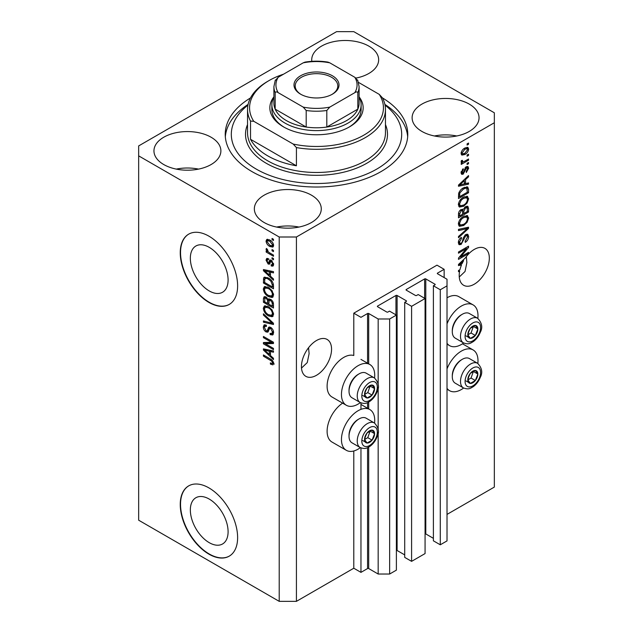 <?xml version="1.0" encoding="UTF-8"?>
<svg xmlns="http://www.w3.org/2000/svg" width="633" height="633" viewBox="0 0 633 633"><rect width="100%" height="100%" fill="white"/><g stroke="black" fill="none" stroke-linecap="round" stroke-linejoin="round"><path stroke-width="0.95" d="M444.144 269.302L436.976 265.164L353.792 313.185L360.96 317.331L367.559 313.517A0.815 0.467 0 0 1 368.707 313.517L378.17 318.985L389.643 318.985L396.385 315.092L389.501 311.12L387.926 312.029A0.815 0.467 0 0 1 386.779 312.029L377.6 306.728L377.6 306.063L395.957 295.469A0.815 0.467 0 0 1 397.105 295.469L406.283 300.77A0.815 0.467 0 0 1 406.283 301.427L404.709 302.337L411.592 306.317L425.067 298.531L418.184 294.559L416.609 295.469A0.815 0.467 0 0 1 415.462 295.469L406.283 290.167L406.283 289.503L424.64 278.908A0.815 0.467 0 0 1 425.787 278.908L434.966 284.209A0.815 0.467 0 0 1 434.966 284.866L433.391 285.776L440.275 289.756L447.017 285.863L447.017 279.24L437.545 273.772L437.545 273.108L444.144 269.302L444.144 277.578M437.545 273.108A0.815 0.467 0 0 0 437.545 273.772M433.391 285.776L433.391 540.819L440.275 544.791L447.017 540.906L447.017 285.863M440.275 544.791L440.275 289.756M425.067 533.817A0.815 0.467 0 0 1 425.787 533.943L433.391 538.335M406.283 289.503A0.815 0.467 0 0 0 406.283 290.167M404.709 302.337L404.709 557.38L411.592 561.352L425.067 553.574L425.067 298.531M411.592 561.352L411.592 306.317M396.385 550.378A0.815 0.467 0 0 1 397.105 550.504L404.709 554.896M377.6 306.063A0.815 0.467 0 0 0 377.6 306.728M296.418 601.35L296.418 237.003L494.341 122.739L494.341 112.801L353.792 31.65L336.582 31.65L138.659 145.922L138.659 520.199L279.208 601.35L296.418 601.35L353.792 568.228L360.96 572.367L367.559 568.561A0.815 0.467 0 0 1 368.707 568.561L378.17 574.028L389.643 574.028L396.385 570.135L396.385 315.092M389.643 574.028L389.643 318.985M378.17 574.028L378.17 432.371M378.17 429.253L378.17 387.325M378.17 384.207L378.17 318.985M360.96 572.367L360.96 447.927M360.96 409.361L360.96 402.881M353.792 568.228L353.792 450.981M360.375 402.604A23.532 13.586 -60 0 1 358.096 404.107A23.532 13.586 -60 0 1 346.33 405.27L331.985 396.994A23.532 13.586 -60 0 1 328.377 378.138A23.532 13.586 -60 0 1 343.751 357.408A23.532 13.586 -60 0 1 353.792 355.501L353.792 313.185M190.343 509.969A26.689 15.414 -120 0 0 201.998 536.831A26.689 15.414 -120 0 0 222.563 543.976A26.689 15.414 -120 0 0 228.094 531.76A26.689 15.414 -120 0 0 216.446 504.897A26.689 15.414 -120 0 0 195.874 497.744A26.689 15.414 -120 0 0 190.343 509.969M190.343 258.24A26.689 15.414 -120 0 0 201.998 285.103A26.689 15.414 -120 0 0 222.563 292.248A26.689 15.414 -120 0 0 228.094 280.031A26.689 15.414 -120 0 0 216.446 253.168A26.689 15.414 -120 0 0 195.874 246.015A26.689 15.414 -120 0 0 190.343 258.24M180.247 252.741A40.567 23.421 -120 0 0 197.955 293.562A40.567 23.421 -120 0 0 229.217 304.433A40.567 23.421 -120 0 0 237.62 285.863A40.567 23.421 -120 0 0 219.912 245.034A40.567 23.421 -120 0 0 188.65 234.17A40.567 23.421 -120 0 0 180.247 252.741M188.792 234.083A40.567 23.421 -120 0 0 180.532 252.575A40.567 23.421 -120 0 0 198.153 293.301A40.567 23.421 -120 0 0 229.36 304.346M180.247 504.469A40.567 23.421 -120 0 0 197.955 545.29A40.567 23.421 -120 0 0 229.217 556.162A40.567 23.421 -120 0 0 237.62 537.591A40.567 23.421 -120 0 0 219.912 496.763A40.567 23.421 -120 0 0 188.65 485.899A40.567 23.421 -120 0 0 180.247 504.469M188.792 485.82A40.567 23.421 -120 0 0 180.532 504.303A40.567 23.421 -120 0 0 198.153 545.029A40.567 23.421 -120 0 0 229.36 556.075M301.498 368.082L307.266 362.582L309.11 353.633L308.556 347.715M301.443 366.594A21.3 12.296 120 0 0 305.85 376.342A21.3 12.296 120 0 0 322.26 370.637A21.3 12.296 120 0 0 331.557 349.21A21.3 12.296 120 0 0 327.15 339.454A21.3 12.296 120 0 0 310.74 345.167A21.3 12.296 120 0 0 301.443 366.594M459.265 277.001L465.033 271.494L466.877 262.553L466.315 256.634M459.202 275.513A21.3 12.296 120 0 0 463.617 285.261A21.3 12.296 120 0 0 480.028 279.557A21.3 12.296 120 0 0 489.325 258.122A21.3 12.296 120 0 0 484.918 248.373A21.3 12.296 120 0 0 465.39 257.892L458.49 264.428L458.49 265.599L461.497 264.974A21.3 12.296 120 0 0 459.954 269.658L458.49 270.505L458.49 271.707L459.653 271.035A21.3 12.296 120 0 0 459.202 275.513M355.999 78.088A33.47 19.322 0 0 0 378.653 59.803A33.47 19.322 0 0 0 368.849 46.138A33.47 19.322 0 0 0 332.38 41.952A33.47 19.322 0 0 0 311.721 59.803A33.47 19.322 0 0 0 311.824 61.338M356.339 78.017A33.47 19.322 0 0 0 355.762 77.906M211.082 137.226A33.47 19.322 0 0 0 174.613 133.041A33.47 19.322 0 0 0 153.954 150.891A33.47 19.322 0 0 0 163.757 164.548A33.47 19.322 0 0 0 200.226 168.742A33.47 19.322 0 0 0 220.885 150.891A33.47 19.322 0 0 0 211.082 137.226M198.572 169.106A33.47 19.322 0 0 0 176.267 169.106M311.483 195.186A33.47 19.322 0 0 0 275.007 191A33.47 19.322 0 0 0 254.347 208.85A33.47 19.322 0 0 0 264.151 222.515A33.47 19.322 0 0 0 300.62 226.701A33.47 19.322 0 0 0 321.279 208.85A33.47 19.322 0 0 0 311.483 195.186M298.966 227.065A33.47 19.322 0 0 0 276.661 227.065M469.243 104.105A33.47 19.322 0 0 0 432.774 99.919A33.47 19.322 0 0 0 412.115 117.77A33.47 19.322 0 0 0 421.918 131.427A33.47 19.322 0 0 0 458.387 135.62A33.47 19.322 0 0 0 479.046 117.77A33.47 19.322 0 0 0 469.243 104.105M456.733 135.984A33.47 19.322 0 0 0 434.428 135.984M374.57 423.066A23.532 13.586 120 0 0 369.854 409.567A23.532 13.586 120 0 0 358.096 410.73A23.532 13.586 120 0 0 342.722 431.469A23.532 13.586 120 0 0 346.33 450.316A23.532 13.586 120 0 0 358.096 449.153A23.532 13.586 120 0 0 360.375 447.65M346.33 405.27A23.532 13.586 -60 0 1 342.722 386.423A23.532 13.586 -60 0 1 358.096 365.684A23.532 13.586 -60 0 1 369.854 364.521A23.532 13.586 -60 0 1 374.57 378.02M447.017 368.865A23.532 13.586 -60 0 1 461.354 351.109A23.532 13.586 -60 0 1 473.12 349.946A23.532 13.586 -60 0 1 477.836 363.445M463.641 388.029A23.532 13.586 -60 0 1 461.354 389.532A23.532 13.586 -60 0 1 449.596 390.703A23.532 13.586 -60 0 1 447.017 388.338M477.836 318.399A23.532 13.586 120 0 0 473.12 304.9A23.532 13.586 120 0 0 461.354 306.063A23.532 13.586 120 0 0 447.017 323.819M447.017 343.292A23.532 13.586 120 0 0 449.596 345.65A23.532 13.586 120 0 0 461.354 344.487A23.532 13.586 120 0 0 463.641 342.983M250.51 97.925A91.271 52.697 0 0 0 225.229 134.331A91.271 52.697 0 0 0 251.958 171.59A91.271 52.697 0 0 0 351.426 183.016A91.271 52.697 0 0 0 407.771 134.331A91.271 52.697 0 0 0 382.49 97.925M460.539 256.974L468.531 252.361L468.531 253.564L458.49 259.364L458.49 258.082L466.489 248.571L458.49 253.192L458.49 251.989L468.531 246.19L468.531 247.479L460.539 256.974L459.787 256.539M465.738 234.55L467.827 234.321L468.657 236.52C468.531 239.029 467.399 240.975 465.271 242.352L465.136 241.22L467.486 237.09L466.948 235.603L465.769 235.737L461.109 244.449L459.154 244.702L458.355 242.676C458.45 240.421 459.447 238.657 461.354 237.383L461.489 238.514L459.534 241.956L460.025 243.365L461.133 243.23L462.153 242.265L463.34 237.723L465.738 234.55M458.49 229.36L468.531 227.207L468.531 228.458L458.49 237.723L458.49 236.481L467.352 228.576L458.49 230.61L458.49 229.36M467.122 215.513L468.657 218.037L467.083 222.365L463.641 225.522L459.423 226.329L458.355 223.979C458.878 220.529 460.602 218.013 463.522 216.415L467.637 215.718M467.122 196.238L468.657 198.762L467.083 203.09L463.641 206.255L459.423 207.054L458.355 204.704C458.878 201.262 460.602 198.738 463.522 197.14L467.637 196.452M465.532 183.625L468.531 182.905L468.531 184.163L458.49 186.252L458.49 185.081L468.531 175.578L468.531 176.829L465.532 179.574L465.532 183.625L464.353 182.953M467.091 143.889L468.531 143.058L468.531 144.261L467.091 145.092L467.091 143.889M447.017 514.407L494.341 487.078L494.341 122.739M473.12 304.9L458.783 296.624A23.532 13.586 120 0 0 447.017 297.787M342.635 403.142A23.532 13.586 120 0 0 328.171 423.904A23.532 13.586 120 0 0 331.985 442.04L346.33 450.316M464.804 148.075L467.922 147.41L468.657 149.079C468.27 151.588 467.012 153.392 464.875 154.499L461.837 155.117L461.093 153.447C461.465 150.978 462.699 149.182 464.804 148.075M467.091 155.03L468.531 154.199L468.531 155.401L467.091 156.232L467.091 155.03M464.741 161.201L468.531 159.018L468.531 160.22L461.228 164.438L461.228 163.235L462.391 162.562L461.093 161.89L461.489 160.521L462.533 160.371L462.399 161.265L463.253 161.85L464.741 161.201M461.378 162.475L461.093 161.89M461.41 160.695L463.253 161.85M467.091 163.306L468.531 162.483L468.531 163.686L467.091 164.517L467.091 163.306M466.307 166.78L467.993 166.55L468.657 168.267L466.315 172.493L466.181 171.361L467.613 168.789L466.481 167.88L463.182 174.154L461.718 174.336L461.093 172.682L463.182 168.726L463.316 169.858L462.137 172.034L463.032 173.031L466.307 166.78M465.817 166.962L467.257 167.792L465.54 167.334M461.038 172.263L463.032 173.031M463.451 187.843L467.692 186.957L468.531 189.322L468.531 192.741L458.49 198.54L458.672 193.318C459.724 190.715 461.315 188.887 463.451 187.843M465.579 206.643L467.827 206.295L468.531 208.447L468.531 212.015L458.49 217.807L458.49 214.215C458.498 212.261 459.336 210.718 461.014 209.578L463.119 209.658L465.579 206.643M462.786 209.365L462.351 209.214M265.48 343.806L273.472 348.419L273.472 349.622L263.431 343.822L263.431 342.54L271.438 342.271L263.431 337.65L263.431 336.447L273.472 342.247L273.472 343.529L265.48 343.806L266.912 342.975L273.472 342.754M270.679 327.38C272.578 328.693 273.551 330.473 273.606 332.721L272.704 334.976L270.212 334.643L270.085 333.362L271.755 333.567L272.427 331.937L270.71 328.606L269.666 328.464L267.878 332.159L266.05 331.937C264.285 330.743 263.368 329.089 263.304 326.984L264.135 324.871L266.303 325.156L266.43 326.438L264.982 326.248L264.475 327.625L266.082 330.75L267.094 330.956L268.851 327.126L270.679 327.38M263.431 313.818L273.472 323.265L273.472 324.507L263.431 322.181L263.431 320.939L272.301 323.273L263.431 315.068L263.431 313.818M273.606 314.237L272.032 316.745L268.582 315.938C265.599 314.348 263.842 311.8 263.304 308.287L264.365 305.953L268.463 306.681L272.071 309.941L273.606 314.237M272.586 316.532L273.029 316.168M273.606 294.97L272.032 297.478L268.582 296.663C265.599 295.081 263.842 292.533 263.304 289.012L264.365 286.678L268.463 287.406L272.071 290.674L273.606 294.97M272.586 297.257L273.029 296.901M272.04 249.576L273.472 250.407L273.472 251.61L272.04 250.779L272.04 249.576M269.745 239.97C271.921 241.07 273.211 242.89 273.606 245.438L272.855 247.099L269.824 246.49C267.68 245.382 266.422 243.578 266.042 241.07L266.794 239.409L269.745 239.97M273.606 363.453L272.894 364.861L270.473 364.149L270.346 362.867C271.43 363.643 272.127 363.595 272.427 362.725L271.676 361.087L263.431 356.173L263.431 354.963L270.251 358.903C272.143 359.766 273.266 361.285 273.606 363.453M273.591 362.535L272.158 363.366L273.393 362.171M138.659 155.86L279.208 237.003L296.418 237.003M279.208 601.35L279.208 237.003M270.473 276.217L273.472 278.963L273.472 280.213L263.431 270.718L263.431 269.539L273.472 271.636L273.472 272.886L270.473 272.166L270.473 276.217M271.248 260.258L273.606 264.467L272.981 266.113L271.256 265.987L271.13 264.705L272.174 264.808L272.562 263.787L271.43 261.571L270.766 261.461L269.452 264.183L268.123 264.024L266.042 260.155L266.691 258.462L268.131 258.612L268.257 259.886L267.411 259.815L267.086 260.717L267.981 262.735L268.582 262.711L269.769 260.005L271.248 260.258M267.981 262.735L270.014 261.88L270.695 259.997M272.04 257.71L273.472 258.533L273.472 259.736L272.04 258.913L272.04 257.71M269.69 252.884L273.472 255.075L273.472 256.278L266.169 252.061L266.169 250.858L267.34 251.53L266.042 249.355L266.43 248.445L267.474 249.505L268.194 251.815L269.69 252.884M272.04 238.435L273.472 239.266L273.472 240.469L272.04 239.638L272.04 238.435M268.4 278.037C271.367 279.549 273.06 281.994 273.472 285.38L273.472 288.798L263.431 282.998L263.621 277.998L264.27 277.175L268.4 278.037M269.191 298.808L268.06 299.464L270.528 299.29C272.475 300.509 273.456 302.25 273.472 304.497L273.472 308.065L263.431 302.273L263.431 298.673L264.096 296.742L265.955 296.956L268.06 299.464L268.503 298.95M270.473 355.564L273.472 358.302L273.472 359.56L263.431 350.057L263.431 348.886L273.472 350.975L273.472 352.225L270.473 351.513L270.473 355.564M274.326 364.03L271.905 363.318M271.723 363.429L270.473 364.149M272.483 360.62L271.676 361.087M264.475 355.564L263.431 356.173M270.473 275.189L269.998 274.746M265.274 270.275L264.871 269.887L263.431 270.718M273.472 271.715L271.905 271.335L270.473 272.166M270.734 272.016L270.734 271.066M266.382 272.364L269.302 275.141L269.302 271.889L264.475 270.734L266.382 272.364M270.473 274.469L269.302 275.141M265.718 270.014L264.475 270.734M270.734 271.059L269.302 271.889M273.488 265.401L272.688 265.156L271.256 265.987M272.688 265.156L272.625 264.539M273.456 263.265L272.562 263.787M272.277 261.081L271.43 261.571M271.961 260.772L270.766 261.461M270.006 263.407L268.123 264.024M269.555 263.201L268.796 262.616M267.49 259.767L267.474 259.324L266.042 260.155M267.474 259.324L267.585 258.422M269.413 261.912L270.014 261.88L269.413 261.912M273.084 258.311L272.04 258.913M267.743 251.309L267.34 251.53M267.213 251.459L266.169 252.061M266.865 248.88L266.042 249.355M273.084 239.037L272.04 239.638M273.416 246.459L271.723 245.913M270.979 245.818L269.824 246.49M270.797 240.651L269.816 241.22L267.537 240.722L267.474 240.239L266.042 241.07M267.474 240.239L267.664 239.211M269.365 239.765L267.537 240.722L267.086 241.703L269.816 245.28L272.095 245.794L272.562 244.805L269.816 241.22M272.095 245.794L273.575 244.939M273.448 244.291L272.562 244.805M273.084 250.177L272.04 250.779M273.472 287.137L272.688 286.686M264.61 282.326L263.431 282.998M264.871 278.908L265.053 277.167L263.621 277.998M267.379 277.507L264.808 278.916L264.61 282.476L272.301 286.915L272.301 284.85L270.837 281.107L268.384 279.232C266.873 278.196 265.678 278.093 264.808 278.916M273.472 286.235L272.301 286.915M269.381 278.655L268.384 279.232M271.628 280.656L270.837 281.107M273.385 284.217L272.301 284.85M273.179 296.703L270.774 296.228M269.721 296.007L268.582 296.663M264.744 288.506L263.304 289.012M264.736 288.189L265.187 286.433M266.161 287.793L267.601 286.963L265.274 287.968L264.475 289.685C264.911 292.391 266.287 294.313 268.606 295.469L271.636 296.015L272.427 294.298C272.008 291.663 270.679 289.764 268.432 288.593L265.274 287.968M271.636 296.015L273.591 294.669M269.421 288.023L268.432 288.593M273.464 293.704L272.427 294.298M273.472 306.412L272.688 305.961M268.78 303.698L267.996 303.247M264.61 301.593L263.431 302.273M264.871 298.167L265.013 296.6M270.758 299.433L269.231 300.303L268.78 304.156L272.301 306.182L272.174 302.558L270.536 300.501L269.231 300.303M269.041 300.525L268.867 298.998M264.61 301.743L267.609 303.476L267.514 300.105L266.121 298.254L264.99 298.064L264.61 301.743M268.78 302.796L267.609 303.476M266.976 297.763L266.121 298.254M268.946 299.282L267.514 300.105M273.472 305.51L272.301 306.182M271.47 299.963L270.536 300.501M273.037 302.06L272.174 302.558M273.369 303.183L272.301 303.793M273.179 315.97L270.774 315.495M269.721 315.281L268.582 315.938M264.744 307.78L263.304 308.287M264.736 307.456L265.187 305.699M267.609 306.237L265.274 307.242L264.475 308.951C264.911 311.658 266.287 313.588 268.606 314.743L271.636 315.289L272.427 313.572C272.008 310.93 270.679 309.031 268.432 307.867L265.274 307.242M271.636 315.289L273.591 313.936M267.601 306.23L266.161 307.06M269.421 307.298L268.432 307.867M273.464 312.971L272.427 313.572M273.472 323.344L272.546 323.131M266.366 321.699L264.871 321.35L263.431 322.181M273.037 322.854L272.301 323.273M264.262 314.593L263.431 315.068M273.29 334.351L271.644 333.813L270.212 334.643M271.755 333.567L273.591 332.333M273.464 331.344L272.427 331.937M271.612 328.084L270.71 328.606M268.439 331.478L267.49 331.106L266.05 331.937M264.744 326.462L263.304 326.984M264.736 326.161L264.998 324.705M269.713 326.96L268.534 330.125L267.094 330.956M269.65 326.992L268.281 327.783M265.876 343.577L264.871 342.999L263.431 343.822M264.871 342.999L264.871 342.493M272.483 341.67L271.438 342.271M264.475 337.049L263.431 337.65M270.473 354.535L269.998 354.084M265.274 349.614L264.871 349.234L263.431 350.057M273.472 351.054L271.905 350.682L270.473 351.513M270.734 351.362L270.734 350.405L269.302 351.228L264.475 350.073L269.302 354.488L269.302 351.228M270.473 353.807L269.302 354.488M265.718 349.361L264.475 350.073M467.486 143.659L468.531 144.261M467.043 147.228L467.225 148.257L468.657 149.079M467.225 148.257L467.194 148.747M463.72 153.835L464.875 154.499M462.976 153.93L461.283 154.476M461.243 152.355L462.581 153.795L464.875 153.297L467.613 149.657L467.162 148.731L465.35 147.774M461.125 152.957L462.581 153.795M463.886 148.668L464.875 149.238L462.137 152.877M467.162 148.731L464.875 149.238M467.486 154.8L468.531 155.401M467.486 159.619L468.531 160.22M462.802 161.874L462.003 162.333M461.101 161.819L462.391 162.562M467.486 163.085L468.531 163.686M467.099 166.447L467.225 167.436L468.657 168.267M464.946 168.03L465.825 168.536M462.248 172.959L461.742 173.323L463.182 174.154M461.742 173.323L461.196 173.569M462.438 169.351L463.316 169.858M461.235 171.519L462.137 172.034M467.091 183.254L468.531 184.163M467.091 183.333L464.353 183.902M463.253 184.132L460.982 184.607M459.336 184.947L458.49 185.129M467.708 176.354L468.531 176.829M464.772 179.139L465.532 179.574M464.092 179.772L464.092 180.5M461.433 184.504L464.353 183.91L464.353 180.65L459.534 185.065L461.433 184.504M458.893 184.694L459.534 185.065M463.617 180.223L464.353 180.65M466.79 186.735L467.091 188.499L468.531 189.322M467.352 192.068L468.531 192.741M459.273 196.428L458.49 196.887M458.49 195.977L459.661 196.657L467.352 192.218L466.75 188.223L464.582 187.265M458.553 193.983L459.661 194.624L459.661 196.657M459.004 192.369L459.859 192.867L459.661 194.624M462.446 188.484L463.443 189.053L459.859 192.867M464.503 187.297L465.896 188.104L463.443 189.053M466.75 188.223L465.896 188.104M466.323 202.655L467.083 203.09M462.533 205.614L463.641 206.255M461.156 205.97L458.814 206.493M466.79 196.175L467.225 197.939L468.657 198.762M458.506 203.422L459.534 204.016L460.31 205.772L463.657 205.037C465.817 203.866 467.091 202.006 467.486 199.45L466.695 197.725L464.385 196.689M458.363 204.427L460.31 205.772M460.428 199.719L461.22 200.178L459.534 204.016M462.501 197.797L463.491 198.366L461.22 200.178M466.695 197.725L463.491 198.366M466.909 206.144L467.091 207.766M467.352 211.335L468.531 212.015M463.443 213.297L462.66 213.748M459.273 215.703L458.49 216.154M462.494 209.294L462.399 210.631M462.66 212.838L463.831 213.519L467.352 211.485L467.225 208.004L465.405 206.746M458.49 215.252L459.661 215.932L462.66 214.199L462.565 210.939L460.8 209.665M460.238 210.148L461.18 210.686L459.661 213.954L459.661 215.932M462.565 210.939L461.18 210.686M464.654 207.3L465.587 207.838L463.831 211.295L463.831 213.519M467.225 208.004L465.587 207.838M466.323 221.93L467.083 222.365M462.533 224.881L463.641 225.522M461.156 225.237L458.814 225.759M466.79 215.442L467.225 217.206L468.657 218.037M458.506 222.697L459.534 223.291L460.31 225.047L463.657 224.311C465.817 223.14 467.091 221.281 467.486 218.725L466.695 216.992L464.385 215.964M458.363 223.694L460.31 225.047M460.428 218.986L461.22 219.445L459.534 223.291M462.501 217.064L463.491 217.633L461.22 219.445M466.695 216.992L463.491 217.633M467.091 227.516L468.531 228.458M467.091 227.627L466.561 228.117M458.49 229.463L465.92 227.745L467.352 228.576M466.956 234.139L467.225 235.69L468.657 236.52M466.948 235.603L465.445 234.732M464.851 235.215L465.769 235.737M460.049 243.381L459.677 243.626L461.109 244.449M459.677 243.626L458.585 244.029M460.547 237.968L461.489 238.514M458.498 241.363L459.534 241.956M458.371 242.336L460.025 243.365M467.486 252.963L468.531 253.564M460.144 256.753L459.099 257.354M465.445 247.97L466.489 248.571M467.415 246.838L468.531 247.479M466.497 247.368L465.809 248.176M460.144 264.19L461.497 264.974M459.336 264.293L458.49 264.467M461.433 263.85L462.035 263.724A21.3 12.296 120 0 1 463.601 260.693L459.534 264.404L461.433 263.85M458.893 264.04L459.534 264.404M462.873 260.274L463.601 260.693M458.609 270.433L459.653 271.035M468.483 376.556A7.098 4.099 120 0 0 467.811 379.847A7.098 4.099 120 0 0 470.319 383.416A7.098 4.099 120 0 0 475.343 380.52A7.098 4.099 120 0 0 477.852 374.048A7.098 4.099 120 0 0 475.343 370.479A7.098 4.099 120 0 0 470.319 373.375A7.098 4.099 120 0 0 468.483 376.556M468.871 376.5L467.811 379.847L470.319 383.416L475.343 380.52L477.852 374.048L475.343 370.479L470.319 373.375L468.871 376.5M452.294 376.682L452.294 375.559A12.818 7.398 -60 0 1 453.505 369.625A12.818 7.398 -60 0 1 461.354 359.861L462.335 359.291A14.195 8.197 120 0 0 453.639 370.107A14.195 8.197 120 0 0 452.294 376.682A14.195 8.197 120 0 0 455.23 383.179L463.435 387.918A14.195 8.197 -60 0 1 461.845 374.847A14.195 8.197 -60 0 1 477.638 363.326L469.433 358.587A14.195 8.197 120 0 0 462.335 359.291M467.834 379.887L471.039 378.036L473.421 371.389M466.015 380.931L470.319 383.416M471.039 378.036L475.343 380.52M473.547 371.563L477.852 374.048M365.217 436.177A7.098 4.099 120 0 0 364.545 439.468A7.098 4.099 120 0 0 367.053 443.037A7.098 4.099 120 0 0 372.077 440.141A7.098 4.099 120 0 0 374.586 433.668A7.098 4.099 120 0 0 372.077 430.1A7.098 4.099 120 0 0 367.053 432.996A7.098 4.099 120 0 0 365.217 436.177M365.613 436.121L364.545 439.468L367.053 443.037L372.077 440.141L374.586 433.668L372.077 430.1L367.053 432.996L365.613 436.121M349.028 436.303L349.028 435.18A12.818 7.398 -60 0 1 350.239 429.245A12.818 7.398 -60 0 1 358.096 419.473L359.069 418.911A14.195 8.197 120 0 0 350.373 429.728A14.195 8.197 120 0 0 349.028 436.303A14.195 8.197 120 0 0 351.972 442.799L360.169 447.539A14.195 8.197 -60 0 1 358.579 434.467A14.195 8.197 -60 0 1 374.372 422.947L366.167 418.207A14.195 8.197 120 0 0 359.069 418.911M364.568 439.508L367.773 437.656L370.155 431.01M362.756 440.552L367.053 443.037M367.773 437.656L372.077 440.141M370.281 431.184L374.586 433.668M365.217 391.131A7.098 4.099 120 0 0 364.545 394.422A7.098 4.099 120 0 0 367.053 397.991A7.098 4.099 120 0 0 372.077 395.095A7.098 4.099 120 0 0 374.586 388.622A7.098 4.099 120 0 0 372.077 385.054A7.098 4.099 120 0 0 367.053 387.95A7.098 4.099 120 0 0 365.217 391.131M365.613 391.075L364.545 394.422L367.053 397.991L372.077 395.095L374.586 388.622L372.077 385.054L367.053 387.95L365.613 391.075M349.028 391.257L349.028 390.126A12.818 7.398 -60 0 1 350.239 384.191A12.818 7.398 -60 0 1 358.096 374.427L359.069 373.866A14.195 8.197 120 0 0 350.373 384.682A14.195 8.197 120 0 0 349.028 391.257A14.195 8.197 120 0 0 351.972 397.753L360.169 402.493A14.195 8.197 -60 0 1 358.579 389.422A14.195 8.197 -60 0 1 374.372 377.901L366.167 373.161A14.195 8.197 120 0 0 359.069 373.866M364.568 394.454L367.773 392.61L370.155 385.956M362.756 395.506L367.053 397.991M367.773 392.61L372.077 395.095M370.281 386.138L374.586 388.622M468.483 331.51A7.098 4.099 120 0 0 467.811 334.802A7.098 4.099 120 0 0 470.319 338.37A7.098 4.099 120 0 0 475.343 335.474A7.098 4.099 120 0 0 477.852 329.002A7.098 4.099 120 0 0 475.343 325.433A7.098 4.099 120 0 0 470.319 328.329A7.098 4.099 120 0 0 468.483 331.51M468.871 331.455L467.811 334.802L470.319 338.37L475.343 335.474L477.852 329.002L475.343 325.433L470.319 328.329L468.871 331.455M452.294 331.637L452.294 330.513A12.818 7.398 -60 0 1 453.505 324.579A12.818 7.398 -60 0 1 461.354 314.807L462.335 314.245A14.195 8.197 120 0 0 453.639 325.061A14.195 8.197 120 0 0 452.294 331.637A14.195 8.197 120 0 0 455.23 338.133L463.435 342.872A14.195 8.197 -60 0 1 461.845 329.801A14.195 8.197 -60 0 1 477.638 318.28L469.433 313.541A14.195 8.197 120 0 0 462.335 314.245M467.834 334.841L471.039 332.99L473.421 326.343M466.015 335.886L470.319 338.37M471.039 332.99L475.343 335.474M473.547 326.517L477.852 329.002M359.093 96.841A46.652 26.934 180 0 1 349.487 126.877A46.652 26.934 180 0 1 283.513 126.877L283.513 126.877A46.652 26.934 180 0 1 273.907 96.841M359.093 97.173A44.627 25.763 180 0 1 361.126 104.849A44.627 25.763 180 0 1 333.575 128.649A44.627 25.763 180 0 1 284.945 123.063A44.627 25.763 180 0 1 271.874 104.849L271.874 109.485A44.627 25.763 0 0 0 284.249 127.288M247.954 105.125A85.186 49.184 0 0 0 256.262 169.106A85.186 49.184 0 0 0 372.062 171.606A85.186 49.184 0 0 0 385.046 105.125M384.896 104.405A91.271 52.697 180 0 1 407.676 136.815M267.735 155.86A68.965 39.816 0 0 0 296.418 165.791L250.526 139.3A68.965 39.816 0 0 0 267.735 155.86M296.418 147.576L293.19 144.055A66.932 38.645 0 0 0 363.833 135.153A66.932 38.645 0 0 0 379.246 94.372L382.474 97.893A68.965 39.816 180 0 1 385.465 109.485A68.965 39.816 180 0 1 296.418 147.576L296.418 165.791M250.526 139.3L250.526 121.077A68.965 39.816 180 0 1 247.535 109.485A68.965 39.816 180 0 1 267.735 81.333L269.167 80.502A66.932 38.645 0 0 0 253.754 121.291L250.526 121.077M379.246 94.372L358.515 82.401M283.537 74.196A66.932 38.645 0 0 0 269.167 80.502M293.19 144.055L253.754 121.291M225.324 136.815A91.271 52.697 180 0 1 248.104 104.405M348.751 127.288A44.627 25.763 0 0 0 361.126 109.485L361.126 104.849M300.58 94.167L300.58 94.167A22.511 13 180 0 1 300.58 75.786A22.511 13 180 0 1 332.42 75.786A22.511 13 180 0 1 332.42 94.167A22.511 13 180 0 1 300.58 94.167M331.977 94.412A21.3 12.296 0 0 0 337.8 85.969A21.3 12.296 0 0 0 331.557 77.273A21.3 12.296 0 0 0 308.35 74.607A21.3 12.296 0 0 0 295.2 85.969A21.3 12.296 0 0 0 301.023 94.412M278.18 92.663C276.795 91.69 275.79 91.658 275.173 92.576A42.593 24.592 180 0 1 273.907 86.634L273.907 103.195A42.593 24.592 0 0 0 275.173 109.137A42.593 24.592 0 0 0 286.385 120.579A42.593 24.592 0 0 0 306.198 127.051A42.593 24.592 0 0 0 326.802 127.051A42.593 24.592 0 0 0 357.827 109.137A42.593 24.592 0 0 0 359.093 103.195L359.093 86.634A42.593 24.592 180 0 1 357.827 92.576C357.218 91.658 356.213 91.69 354.82 92.663A40.567 23.421 0 0 0 354.82 77.289L329.817 62.849A40.567 23.421 0 0 0 303.183 62.849L278.18 77.289A40.567 23.421 0 0 0 278.18 92.663L303.183 107.096A40.567 23.421 0 0 0 329.817 107.096L354.82 92.663M275.173 92.576L275.173 109.137L306.198 127.051L306.198 110.49L303.183 107.096M271.874 104.849A44.627 25.763 180 0 1 273.907 97.173M329.817 107.096L326.802 110.49L326.802 127.051L357.827 109.137L357.827 92.576M303.183 62.849L305.027 62.113C312.678 60.871 320.322 60.871 327.973 62.113L329.817 62.849M354.82 77.289L357.827 80.684M275.173 80.684L278.18 77.289M434.966 284.866L434.966 284.209M425.787 533.943L425.787 278.908M424.64 298.285L424.64 278.908M406.283 301.427L406.283 300.77M397.105 550.504L397.105 295.469M395.957 314.846L395.957 295.469M368.707 568.561L368.707 447.104M368.707 408.902L368.707 402.058M368.707 363.856L368.707 313.517M367.559 568.561L367.559 447.666M367.559 408.238L367.559 402.62M367.559 363.192L367.559 313.517M271.312 359.584L270.331 360.153M267.909 270.473L266.54 271.264M270.433 260.772L269.001 261.595M264.792 278.947L263.431 279.731M264.871 297.85L263.431 298.673M268.993 300.548L267.609 301.348M271.494 321.406L270.718 321.849M269.199 328.669L267.767 329.5M267.909 349.82L266.54 350.603M464.4 169.32L465.421 169.905M460.895 182.802L461.599 183.214M467.091 207.616L468.531 208.447M458.545 213.313L459.661 213.954M462.399 210.472L463.831 211.295M464.337 228.157L465.769 228.98M462.976 239.219L463.87 239.733M460.895 262.149L461.599 262.553M466.125 376.35A10.951 6.322 120 0 0 468.958 386.929A10.951 6.322 120 0 0 479.537 377.545A10.951 6.322 120 0 0 476.704 366.966A10.951 6.322 120 0 0 466.125 376.35M362.859 435.971A10.951 6.322 120 0 0 365.692 446.55A10.951 6.322 120 0 0 376.271 437.166A10.951 6.322 120 0 0 373.438 426.587A10.951 6.322 120 0 0 362.859 435.971M362.859 390.925A10.951 6.322 120 0 0 365.692 401.504A10.951 6.322 120 0 0 376.271 392.12A10.951 6.322 120 0 0 373.438 381.541A10.951 6.322 120 0 0 362.859 390.925M466.125 331.304A10.951 6.322 120 0 0 468.958 341.883A10.951 6.322 120 0 0 479.537 332.499A10.951 6.322 120 0 0 476.704 321.92A10.951 6.322 120 0 0 466.125 331.304M247.535 109.485L247.535 132.669A68.965 39.816 0 0 0 267.735 160.822A68.965 39.816 0 0 0 342.888 169.454A68.965 39.816 0 0 0 385.465 132.669L385.465 109.485M385.465 124.598A70.991 40.987 180 0 1 351.315 170.048A70.991 40.987 180 0 1 266.303 163.306A70.991 40.987 180 0 1 247.535 124.598M326.802 110.49A42.593 24.592 180 0 1 306.198 110.49M360.96 404.432L369.854 409.567M462.478 343.798L473.12 349.946M447.017 344.162L449.596 345.65M447.017 389.208L449.596 390.703M360.96 359.386L369.854 364.521M272.174 264.808L273.606 263.977M267.411 259.815L268.843 258.992M268.471 262.798L269.903 261.967M264.99 298.064L266.43 297.241M269.666 328.464L271.106 327.633M264.982 326.248L266.422 325.417M462.683 161.826L461.243 160.996M463.435 387.918C469.188 390.031 470.715 387.982 473.215 386.708C476.34 384.429 478.698 381.319 480.273 377.395C482.868 372.584 481.99 367.892 477.638 363.326M360.169 447.539C365.929 449.652 367.449 447.602 369.949 446.32C373.074 444.042 375.432 440.94 377.007 437.015C379.602 432.204 378.724 427.512 374.372 422.947M360.169 402.493C365.929 404.606 367.449 402.556 369.949 401.275C373.074 398.996 375.432 395.894 377.007 391.969C379.602 387.159 378.724 382.467 374.372 377.901M463.435 342.872C469.188 344.985 470.715 342.936 473.215 341.662C476.34 339.375 478.698 336.273 480.273 332.349C482.868 327.538 481.99 322.846 477.638 318.28M275.323 80.051L273.907 86.634M357.677 80.051L359.093 86.634"/></g></svg>
